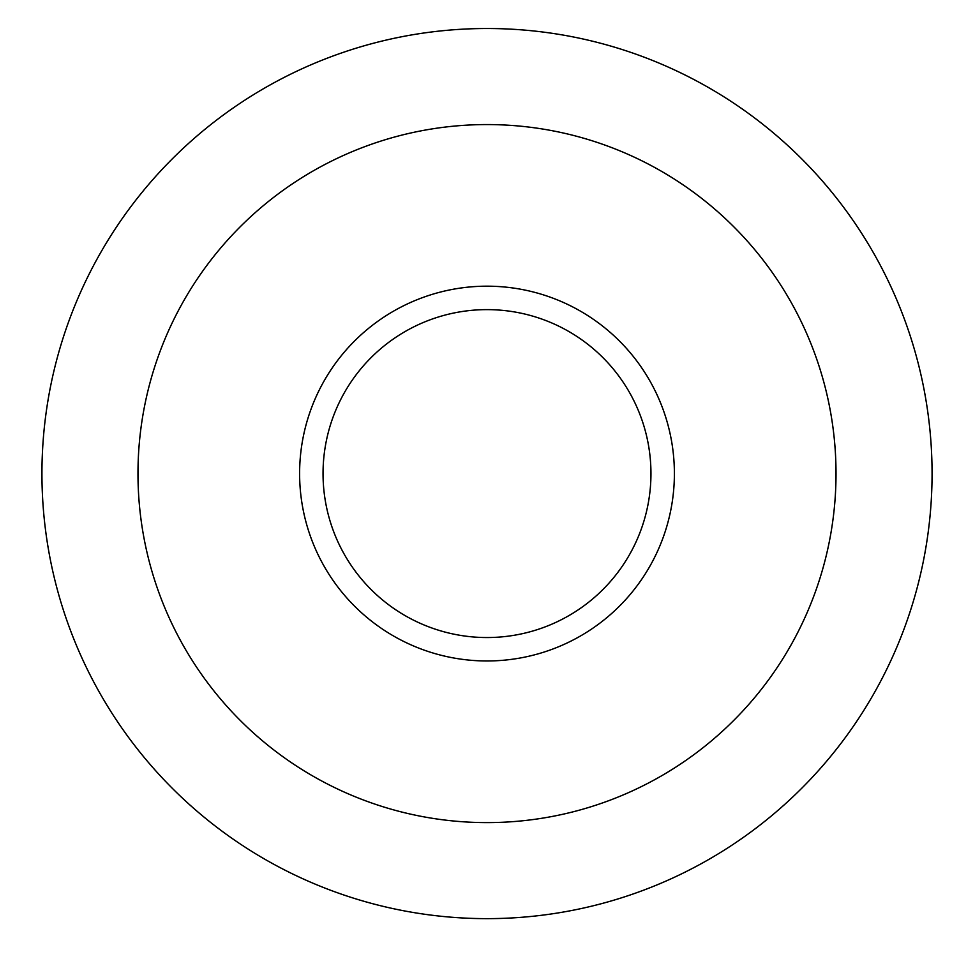 <?xml version="1.0" encoding="UTF-8"?>
<svg xmlns="http://www.w3.org/2000/svg" width="974" height="974" viewBox="0 0 974 974"><rect width="100%" height="100%" fill="white"/><g stroke="black" fill="none" stroke-linecap="round" stroke-linejoin="round"><path stroke-width="1.46" d="M487 918.64A445.057 445.057 0 0 0 872.436 251.048A445.057 445.057 0 0 0 101.564 251.048A445.057 445.057 0 0 0 487 918.64A445.057 445.057 0 0 0 872.436 251.048A445.057 445.057 0 0 0 101.564 251.048A445.057 445.057 0 0 0 487 918.64A445.057 445.057 0 0 0 872.436 251.048A445.057 445.057 0 0 0 101.564 251.048A445.057 445.057 0 0 0 487 918.64M487 660.969A187.398 187.398 0 0 0 649.293 379.884A187.398 187.398 0 0 0 324.707 379.884A187.398 187.398 0 0 0 487 660.969M487 637.544A163.973 163.973 0 0 0 628.997 391.597A163.973 163.973 0 0 0 345.003 391.597A163.973 163.973 0 0 0 487 637.544M487 822.604A349.021 349.021 0 0 0 789.257 299.067A349.021 349.021 0 0 0 184.743 299.067A349.021 349.021 0 0 0 487 822.604"/></g></svg>
